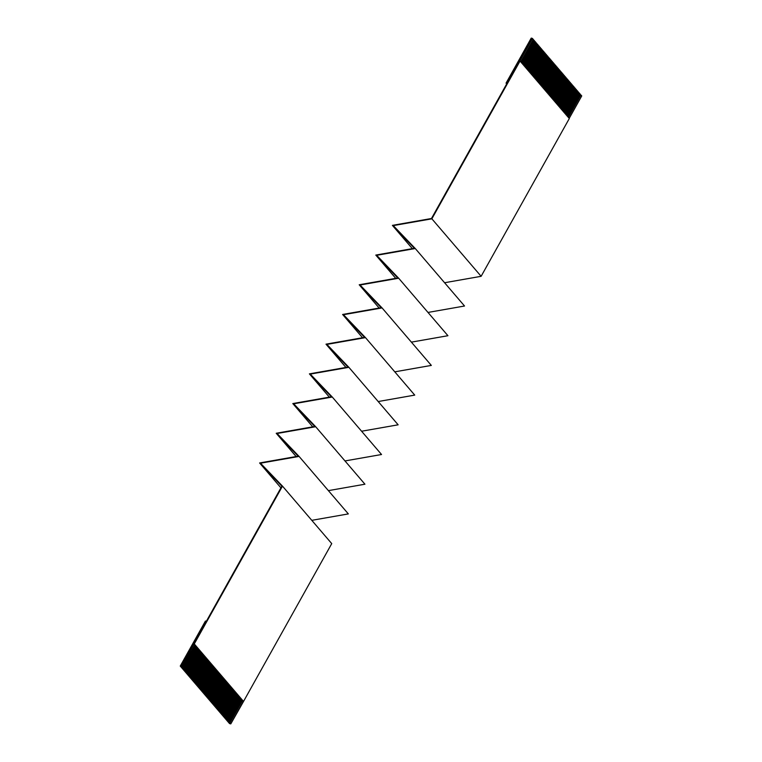 <?xml version="1.0" encoding="UTF-8"?>
<svg xmlns="http://www.w3.org/2000/svg" width="762" height="762" viewBox="0 0 762 762"><rect width="100%" height="100%" fill="white"/><g stroke="black" fill="none" stroke-linecap="round" stroke-linejoin="round"><path stroke-width="1.14" d="M534.038 40.253L521.446 62.779L534.038 40.253L534.514 40.815L534.038 40.253M521.932 63.332L534.514 40.815L521.932 63.332M535.238 41.653L522.656 64.179L535.238 41.653L535.715 42.215L535.238 41.653M523.132 64.741L535.715 42.215L523.132 64.741M536.438 43.063L523.856 65.58L536.438 43.063L536.915 43.624L536.438 43.063M524.332 66.142L536.915 43.624L524.332 66.142M537.639 44.463L525.056 66.98L537.639 44.463L538.124 45.025L537.639 44.463M525.532 67.542L538.124 45.025L525.532 67.542M538.839 45.863L526.256 68.38L538.839 45.863L539.325 46.425L538.839 45.863M526.732 68.942L539.325 46.425L526.732 68.942M540.039 47.263L527.456 69.79L540.039 47.263L540.525 47.825L540.039 47.263M527.942 70.352L540.525 47.825L527.942 70.352M541.249 48.673L528.657 71.19L541.249 48.673L541.725 49.225L541.249 48.673M529.142 71.752L541.725 49.225L529.142 71.752M542.449 50.073L529.857 72.59L542.449 50.073L542.925 50.635L542.449 50.073M530.342 73.152L542.925 50.635L530.342 73.152M543.649 51.473L531.066 73.99L543.649 51.473L544.125 52.035L543.649 51.473M531.543 74.552L544.125 52.035L531.543 74.552M544.849 52.873L532.267 75.4L544.849 52.873L545.335 53.435L544.849 52.873M532.743 75.952L545.335 53.435L532.743 75.952M546.049 54.273L533.467 76.8L546.049 54.273L546.535 54.835L546.049 54.273M533.943 77.362L546.535 54.835L533.943 77.362M547.249 55.683L534.667 78.2L547.249 55.683L547.735 56.245L547.249 55.683M535.143 78.762L547.735 56.245L535.143 78.762M548.449 57.083L535.867 79.6L548.449 57.083L548.935 57.645L548.449 57.083M536.353 80.162L548.935 57.645L536.353 80.162M549.659 58.483L537.067 81.001L549.659 58.483L550.135 59.045L549.659 58.483M537.553 81.563L550.135 59.045L537.553 81.563M534.305 40.757L535.029 41.605L522.561 63.913L535.029 41.605L534.305 40.757M535.515 42.167L536.229 43.005L523.761 65.313L536.229 43.005L535.515 42.167M536.715 43.567L537.429 44.406L524.961 66.713L537.429 44.406L536.715 43.567M537.915 44.968L538.639 45.806L526.171 68.113L538.639 45.806L537.915 44.968M539.115 46.368L539.839 47.215L527.371 69.523L539.839 47.215L539.115 46.368M540.315 47.768L541.039 48.616L528.571 70.923L541.039 48.616L540.315 47.768M541.515 49.178L542.239 50.016L529.771 72.323L542.239 50.016L541.515 49.178M542.715 50.578L543.439 51.416L530.971 73.724L543.439 51.416L542.715 50.578M543.925 51.978L544.639 52.816L532.171 75.133L544.639 52.816L543.925 51.978M545.125 53.378L545.84 54.226L533.371 76.533L545.84 54.226L545.125 53.378M546.325 54.778L547.049 55.626L534.581 77.934L547.049 55.626L546.325 54.778M547.526 56.188L548.249 57.026L535.781 79.334L548.249 57.026L547.526 56.188M548.726 57.588L549.45 58.426L536.981 80.734L549.45 58.426L548.726 57.588M549.926 58.988L551.336 60.446L550.859 59.884L538.267 82.41L550.859 59.884L538.182 82.144L550.65 59.827L549.926 58.988M551.126 60.389L552.536 61.846L552.059 61.293L539.477 83.81L552.059 61.293L539.382 83.544L551.85 61.236L551.126 60.389M552.336 61.798L553.745 63.256L553.26 62.694L540.677 85.211L553.26 62.694L540.582 84.944L553.05 62.636L552.336 61.798M553.536 63.198L554.946 64.656L554.46 64.094L541.877 86.611L554.46 64.094L541.782 86.344L554.25 64.037L553.536 63.198M554.736 64.599L556.146 66.056L555.66 65.494L543.077 88.011L555.66 65.494L542.992 87.754L555.46 65.437L554.736 64.599M555.936 65.999L557.346 67.456L556.87 66.894L544.278 89.421L556.87 66.894L544.192 89.154L556.66 66.846L555.936 65.999M557.136 67.399L558.546 68.856L558.07 68.304L545.478 90.821L558.07 68.304L545.392 90.554L557.86 68.247L557.136 67.399M558.336 68.809L559.746 70.266L559.27 69.704L546.678 92.221L559.27 69.704L546.592 91.954L559.06 69.647L558.336 68.809M559.537 70.209L560.946 71.666L560.47 71.104L547.888 93.621L560.47 71.104L547.792 93.355L560.261 71.047L559.537 70.209M560.746 71.609L562.156 73.066L561.67 72.504L549.088 95.031L561.67 72.504L548.992 94.764L561.461 72.447L560.746 71.609M561.946 73.009L563.356 74.466L562.87 73.904L550.288 96.431L562.87 73.904L550.193 96.164L562.661 73.857L561.946 73.009M563.147 74.419L564.556 75.876L564.071 75.314L551.488 97.831L564.071 75.314L551.402 97.565L563.87 75.257L563.147 74.419M564.347 75.819L565.756 77.276L565.28 76.714L552.688 99.231L565.28 76.714L552.602 98.965L565.071 76.657L564.347 75.819M565.547 77.219L566.957 78.676L566.48 78.115L553.888 100.632L566.48 78.115L553.803 100.374L566.271 78.057L565.547 77.219M566.747 78.619L568.157 80.077L567.68 79.515L555.088 102.041L567.68 79.515L555.003 101.775L567.471 79.467L566.747 78.619M567.947 80.02L569.357 81.477L568.881 80.924L556.298 103.441L568.881 80.924L556.203 103.175L568.671 80.867L567.947 80.02M569.157 81.429L570.567 82.887L570.081 82.325L557.498 104.842L570.081 82.325L557.403 104.575L569.871 82.267L569.157 81.429M570.357 82.829L571.767 84.287L571.281 83.725L558.698 106.242L571.281 83.725L558.603 105.975L571.071 83.668L570.357 82.829M571.557 84.23L572.967 85.687L572.481 85.125L559.899 107.652L572.481 85.125L559.813 107.385L572.281 85.068L571.557 84.23M572.757 85.63L574.167 87.087L573.691 86.525L561.099 109.052L573.691 86.525L561.013 108.785L573.481 86.477L572.757 85.63M573.957 87.039L575.367 88.497L574.891 87.935L562.299 110.452L574.891 87.935L562.213 110.185L574.681 87.878L573.957 87.039M575.158 88.44L576.567 89.897L576.091 89.335L563.499 111.852L576.091 89.335L563.413 111.585L575.882 89.278L575.158 88.44M576.358 89.84L577.767 91.297L577.291 90.735L564.709 113.252L577.291 90.735L564.613 112.986L577.082 90.678L576.358 89.84M577.567 91.24L578.977 92.697L578.491 92.135L565.909 114.662L578.491 92.135L565.814 114.395L578.282 92.078L577.567 91.24M578.768 92.64L580.177 94.097L579.692 93.545L567.109 116.062L579.692 93.545L567.014 115.795L579.482 93.488L578.768 92.64M579.968 94.05L581.739 95.926L580.892 94.945L568.309 117.462L580.892 94.945L568.223 117.196L580.692 94.888L579.968 94.05M532.162 38.348L533.314 39.414L531.228 38.1L532.162 38.348L506.987 83.391L532.162 38.348M533.105 39.357L533.829 40.196L521.36 62.513L533.829 40.196L533.105 39.357M538.753 82.963L551.336 60.446L538.753 82.963M539.953 84.372L552.536 61.846L539.953 84.372M541.153 85.773L553.745 63.256L541.153 85.773M542.353 87.173L554.946 64.656L542.353 87.173M543.554 88.573L556.146 66.056L543.554 88.573M544.763 89.983L557.346 67.456L544.763 89.983M545.963 91.383L558.546 68.856L545.963 91.383M547.164 92.783L559.746 70.266L547.164 92.783M548.364 94.183L560.946 71.666L548.364 94.183M549.564 95.583L562.156 73.066L549.564 95.583M550.764 96.993L563.356 74.466L550.764 96.993M551.964 98.393L564.556 75.876L551.964 98.393M553.174 99.793L565.756 77.276L553.174 99.793M554.374 101.194L566.957 78.676L554.374 101.194M555.574 102.603L568.157 80.077L555.574 102.603M556.774 104.003L569.357 81.477L556.774 104.003M557.974 105.404L570.567 82.887L557.974 105.404M559.175 106.804L571.767 84.287L559.175 106.804M560.375 108.204L572.967 85.687L560.375 108.204M561.584 109.614L574.167 87.087L561.584 109.614M562.785 111.014L575.367 88.497L562.785 111.014M563.985 112.414L576.567 89.897L563.985 112.414M565.185 113.814L577.767 91.297L565.185 113.814M566.385 115.214L578.977 92.697L566.385 115.214M567.585 116.624L580.177 94.097L567.585 116.624M569.147 118.443L581.739 95.926L569.147 118.443M195.663 645.709L183.07 668.226L183.556 668.788L196.139 646.271L195.663 645.709L196.863 647.109L184.271 669.636L184.756 670.198L197.339 647.671L196.863 647.109L198.063 648.519L185.471 671.036L185.957 671.598L198.539 649.072L198.063 648.519L199.263 649.919L186.68 672.436L187.157 672.998L199.739 650.481L199.263 649.919L200.463 651.319L187.881 673.837L188.357 674.399L200.949 651.881L200.463 651.319L201.663 652.72L189.081 675.246L189.557 675.799L202.149 653.282L201.663 652.72L202.863 654.12L190.281 676.646L190.757 677.208L203.349 654.682L202.863 654.12L204.073 655.53L191.481 678.047L191.967 678.609L204.549 656.092L204.073 655.53L205.273 656.93L192.681 679.447L193.167 680.009L205.75 657.492L205.273 656.93L206.473 658.33L193.881 680.847L194.367 681.409L206.95 658.892L206.473 658.33L207.674 659.73L195.091 682.257L195.567 682.819L208.15 660.292L207.674 659.73L208.874 661.14L196.291 683.657L196.767 684.219L209.36 661.692L210.074 662.54L197.491 685.057L197.968 685.619L210.56 663.102L210.074 662.54L211.274 663.94L198.691 686.457L199.168 687.019L211.76 664.502L211.274 663.94L212.484 665.34L199.892 687.857L181.194 666.321L230.772 723.9L199.892 687.857L200.377 688.419L212.96 665.902L212.484 665.34L213.684 666.74L201.092 689.267L201.578 689.829L214.16 667.302L213.684 666.74L214.884 668.15L202.292 690.667L202.778 691.229L215.36 668.712L214.884 668.15L216.084 669.55L203.502 692.067L203.978 692.629L216.56 670.112L216.084 669.55L217.284 670.951L204.702 693.468L205.178 694.03L217.77 671.513L217.284 670.951L218.484 672.351L205.902 694.877L206.378 695.43L218.97 672.913L218.484 672.351L219.685 673.751L207.102 696.278L207.588 696.839L220.17 674.313L219.685 673.751L220.894 675.161L208.302 697.678L208.788 698.24L221.371 675.723L220.894 675.161L222.094 676.561L209.502 699.078L209.988 699.64L222.571 677.123L222.094 676.561L223.295 677.961L210.703 700.478L211.188 701.04L223.771 678.523L223.295 677.961L224.495 679.361L211.912 701.888L212.388 702.45L224.971 679.923L224.495 679.361L225.695 680.771L213.112 703.288L213.589 703.85L226.181 681.323L225.695 680.771L226.895 682.171L214.312 704.688L214.789 705.25L227.381 682.733L226.895 682.171L228.095 683.571L215.513 706.088L215.998 706.65L228.581 684.133L228.095 683.571L229.305 684.971L216.713 707.498L217.199 708.05L229.781 685.533L229.305 684.971L230.505 686.372L217.913 708.898L218.399 709.46L230.981 686.933L230.505 686.372L231.705 687.781L219.123 710.298L219.599 710.86L232.181 688.343L231.705 687.781L232.905 689.181L220.323 711.698L220.799 712.26L233.382 689.743L232.905 689.181L234.105 690.582L221.523 713.099L221.999 713.661L234.591 691.144L234.105 690.582L235.306 691.982L222.723 714.508L223.199 715.07L235.791 692.544L235.306 691.982L236.506 693.391L223.923 715.909L224.409 716.471L236.992 693.944L236.506 693.391L237.715 694.792L225.123 717.309L225.609 717.871L238.192 695.354L237.715 694.792L238.916 696.192L226.324 718.709L226.809 719.271L239.392 696.754L238.916 696.192L240.116 697.592L227.533 720.119L228.009 720.671L240.592 698.154L240.116 697.592L241.316 698.992L228.733 721.519L229.21 722.081L241.792 699.554L241.316 698.992L242.516 700.402L229.934 722.919L230.772 723.9L243.354 701.383L242.516 700.402L243.535 701.431L194.272 643.938L195.663 645.709L194.1 643.89L181.508 666.407L182.347 667.388L194.939 644.871L182.147 667.331L183.07 668.226L195.663 645.709M243.535 701.431L331.737 543.611L282.473 486.118L194.272 643.938L243.535 701.431L230.772 723.9L229.524 723.567L230.457 723.814L181.194 666.321L206.369 621.287L205.435 621.04L180.261 666.074L181.194 666.321L180.261 666.074L229.524 723.567L180.261 666.074L205.435 621.04L206.369 621.287L281.873 486.194L259.613 462.963L298.199 456.19L276.215 433.264L314.801 426.482L292.808 403.565L331.403 396.783L309.41 373.866L347.996 367.084L326.003 344.167L364.598 337.385L342.605 314.468L381.19 307.686L359.207 284.769L397.793 277.987L375.799 255.07L414.395 248.288L392.401 225.371L430.987 218.589L392.401 225.371L412.347 248.65L392.401 225.371L414.395 248.288L375.799 255.07L395.745 278.349L375.799 255.07L397.793 277.987L359.207 284.769L379.152 308.048L359.207 284.769L381.2 307.686L342.605 314.468L362.55 337.747L342.605 314.468L364.598 337.385L326.003 344.167L345.948 367.446L326.003 344.167L347.996 367.084L309.41 373.866L329.355 397.145L309.41 373.866L331.403 396.783L292.808 403.565L312.753 426.844L292.808 403.565L314.801 426.482L276.215 433.264L296.161 456.543L276.215 433.264L298.199 456.181L259.613 462.963L280.94 487.861L259.613 462.963L281.883 486.166L181.194 666.321L282.473 486.118L331.737 543.611L243.535 701.431M260.49 463.201L282.473 486.118L260.49 463.201L299.075 456.419L260.49 463.201M311.801 520.332L348.339 513.912L299.075 456.419L348.339 513.912L311.801 520.332M277.082 433.502L299.075 456.419L277.082 433.502L315.678 426.72L277.082 433.502M328.393 490.633L364.931 484.213L315.678 426.72L364.941 484.213L328.393 490.633M293.684 403.803L315.678 426.72L293.684 403.803L332.27 397.021L293.684 403.803M344.995 460.934L381.533 454.514L344.995 460.934M381.533 454.504L332.27 397.021L381.533 454.504M310.277 374.104L332.27 397.021L310.277 374.104L348.872 367.322L310.277 374.104M361.588 431.235L398.135 424.815L348.872 367.313L398.135 424.805L361.588 431.235M326.879 344.405L348.872 367.313L326.879 344.405L365.465 337.623L326.879 344.405M378.19 401.536L414.728 395.116L365.474 337.614L414.728 395.107L378.19 401.536M343.481 314.706L365.474 337.614L343.481 314.706L382.067 307.924L343.481 314.706M394.792 371.837L431.33 365.417L382.067 307.915L431.33 365.408L394.792 371.837M360.074 285.007L382.067 307.915L360.074 285.007L398.669 278.225L360.074 285.007M411.385 342.138L447.932 335.718L398.669 278.216L447.932 335.709L411.385 342.138M376.676 255.308L398.669 278.216L376.676 255.308L415.261 248.526L376.676 255.308M427.987 312.439L464.525 306.019L427.987 312.439M464.525 306.01L415.261 248.517L464.525 306.01M393.268 225.6L415.261 248.517L393.268 225.6L431.863 218.827L393.268 225.6M444.579 282.74L481.127 276.311L431.863 218.818L481.127 276.311L569.328 118.491L520.065 60.998L431.863 218.818L520.065 60.998L569.328 118.491L481.127 276.311L444.579 282.74M506.054 83.144L506.987 83.391L431.473 218.513L506.987 83.391L506.054 83.144L506.701 83.896L506.054 83.144L531.228 38.1L506.054 83.144M519.884 60.95L532.476 38.433L519.884 60.95M431.473 218.513L430.987 218.589L431.473 218.513M520.732 61.932L533.314 39.414L520.732 61.932M229.934 722.919L242.516 700.402L241.792 699.554L229 722.024L229.934 722.919M242.373 700.23L229.724 722.862L242.373 700.23M228.733 721.519L241.316 698.992L240.592 698.154L227.8 720.623L228.733 721.519M241.173 698.83L228.524 721.462L241.173 698.83M227.533 720.119L240.116 697.592L239.392 696.754L226.6 719.214L227.533 720.119M239.973 697.43L227.324 720.061L239.973 697.43M226.324 718.709L238.916 696.192L238.192 695.354L225.4 717.814L226.324 718.709M238.773 696.02L226.124 718.652L238.773 696.02M225.123 717.309L237.715 694.792L236.992 693.944L224.199 716.413L225.123 717.309M237.563 694.62L224.914 717.252L237.563 694.62M223.923 715.909L236.506 693.391L235.791 692.544L222.999 715.013L223.923 715.909M236.363 693.22L223.714 715.851L236.363 693.22M222.723 714.508L235.306 691.982L234.591 691.144L221.79 713.603L222.723 714.508M235.163 691.82L222.514 714.451L235.163 691.82M221.523 713.099L234.105 690.582L233.382 689.743L220.589 712.203L221.523 713.099M233.963 690.41L221.313 713.051L233.963 690.41M220.323 711.698L232.905 689.181L232.181 688.343L219.389 710.803L220.323 711.698M232.762 689.01L220.113 711.641L232.762 689.01M219.123 710.298L231.705 687.781L230.981 686.933L218.189 709.403L219.123 710.298M231.562 687.61L218.913 710.241L231.562 687.61M217.913 708.898L230.505 686.372L229.781 685.533L216.989 708.003L217.913 708.898M230.362 686.21L217.713 708.841L230.362 686.21M216.713 707.498L229.305 684.971L228.581 684.133L215.789 706.593L216.713 707.498M229.152 684.809L216.503 707.441L229.152 684.809M215.513 706.088L228.095 683.571L227.381 682.733L214.589 705.193L215.513 706.088M227.952 683.4L215.303 706.041L227.952 683.4M214.312 704.688L226.895 682.171L226.181 681.323L213.379 703.793L214.312 704.688M226.752 682L214.103 704.631L226.752 682M213.112 703.288L225.695 680.771L224.971 679.923L212.179 702.393L213.112 703.288M225.552 680.599L212.903 703.231L225.552 680.599M211.912 701.888L224.495 679.361L223.771 678.523L210.979 700.992L211.912 701.888M224.352 679.199L211.703 701.831L224.352 679.199M210.703 700.478L223.295 677.961L222.571 677.123L209.779 699.583L210.703 700.478M223.152 677.789L210.502 700.43L223.152 677.789M209.502 699.078L222.094 676.561L221.371 675.723L208.578 698.183L209.502 699.078M221.952 676.389L209.302 699.021L221.952 676.389M208.302 697.678L220.894 675.161L220.17 674.313L207.378 696.782L208.302 697.678M220.742 674.989L208.093 697.621L220.742 674.989M207.102 696.278L219.685 673.751L218.97 672.913L206.178 695.382L207.102 696.278M219.542 673.589L206.893 696.22L219.542 673.589M205.902 694.877L218.484 672.351L217.77 671.513L204.968 693.972L205.902 694.877M218.342 672.189L205.692 694.82L218.342 672.189M204.702 693.468L217.284 670.951L216.56 670.112L203.768 692.572L204.702 693.468M217.141 670.779L204.492 693.42L217.141 670.779M203.502 692.067L216.084 669.55L215.36 668.712L202.568 691.172L203.502 692.067M215.941 669.379L203.292 692.01L215.941 669.379M202.292 690.667L214.884 668.15L214.16 667.302L201.368 689.772L202.292 690.667M214.741 667.979L202.092 690.61L214.741 667.979M201.092 689.267L213.684 666.74L212.96 665.902L200.168 688.372L201.092 689.267M213.541 666.579L200.892 689.21L213.541 666.579M199.892 687.857L212.484 665.34L211.76 664.502L198.968 686.962L199.892 687.857M212.331 665.169L199.682 687.81L212.331 665.169M198.691 686.457L211.274 663.94L210.56 663.102L197.768 685.562L198.691 686.457M211.131 663.769L198.482 686.4L211.131 663.769M197.491 685.057L210.074 662.54L209.36 661.692L196.558 684.162L197.491 685.057M209.931 662.369L197.282 685L209.931 662.369M196.291 683.657L208.874 661.14L208.15 660.292L195.358 682.762L196.291 683.657M208.731 660.968L196.082 683.6L208.731 660.968M195.091 682.257L207.674 659.73L206.95 658.892L194.158 681.352L195.091 682.257M207.531 659.568L194.881 682.2L207.531 659.568M193.881 680.847L206.473 658.33L205.75 657.492L192.957 679.952L193.881 680.847M206.331 658.158L193.681 680.799L206.331 658.158M192.681 679.447L205.273 656.93L204.549 656.092L191.757 678.551L192.681 679.447M205.13 656.758L192.481 679.39L205.13 656.758M191.481 678.047L204.073 655.53L203.349 654.682L190.557 677.151L191.481 678.047M203.921 655.358L191.272 677.99L203.921 655.358M190.281 676.646L202.863 654.12L202.149 653.282L189.357 675.751L190.281 676.646M202.721 653.958L190.071 676.589L202.721 653.958M189.081 675.246L201.663 652.72L200.949 651.881L188.147 674.341L189.081 675.246M201.52 652.558L188.871 675.189L201.52 652.558M187.881 673.837L200.463 651.319L199.739 650.481L186.947 672.941L187.881 673.837M200.32 651.148L187.671 673.789L200.32 651.148M186.68 672.436L199.263 649.919L198.539 649.072L185.747 671.541L186.68 672.436M199.12 649.748L186.471 672.379L199.12 649.748M185.471 671.036L198.063 648.519L197.339 647.671L184.547 670.141L185.471 671.036M197.92 648.348L185.271 670.979L197.92 648.348M184.271 669.636L196.863 647.109L196.139 646.271L183.347 668.741L184.271 669.636M196.72 646.948L184.061 669.579L196.72 646.948M195.51 645.538L182.861 668.179L195.51 645.538"/></g></svg>

